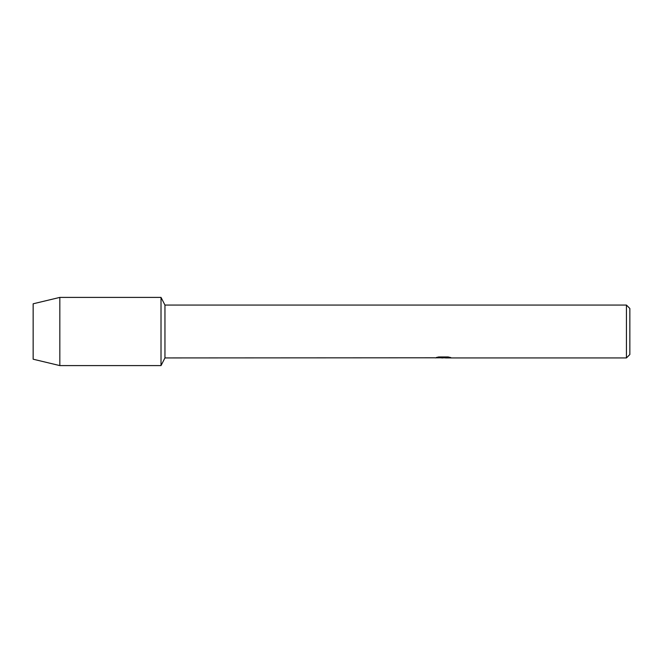 <?xml version="1.0" encoding="UTF-8"?>
<svg xmlns="http://www.w3.org/2000/svg" width="663" height="663" viewBox="0 0 663 663"><rect width="100%" height="100%" fill="white"/><g stroke="black" fill="none" stroke-linecap="round" stroke-linejoin="round"><path stroke-width="0.99" d="M434.986 357.796L164.954 357.929L161.018 365.595L59.827 365.595L33.15 359.205L33.15 303.795L59.827 297.405L161.018 297.405L164.954 305.071L626.444 305.071L629.85 308.486L629.85 354.514L626.444 357.929L445.428 357.929M164.954 357.929L164.954 305.071M161.018 365.595L161.018 297.405L161.018 365.595M443.58 357.838L440.738 357.838M442.917 357.929L441.79 357.929M626.444 357.929L626.444 305.071M434.986 357.879L443.862 357.523L436.262 357.523L438.74 356.959L448.122 356.959L450.84 357.589L445.437 357.929M436.677 357.838L443.282 357.755M445.337 357.912L450.401 357.465M436.594 357.432L443.862 357.523M59.827 365.595L59.827 297.405M33.15 359.205L33.15 303.795M443.008 357.838L445.337 357.838"/></g></svg>
